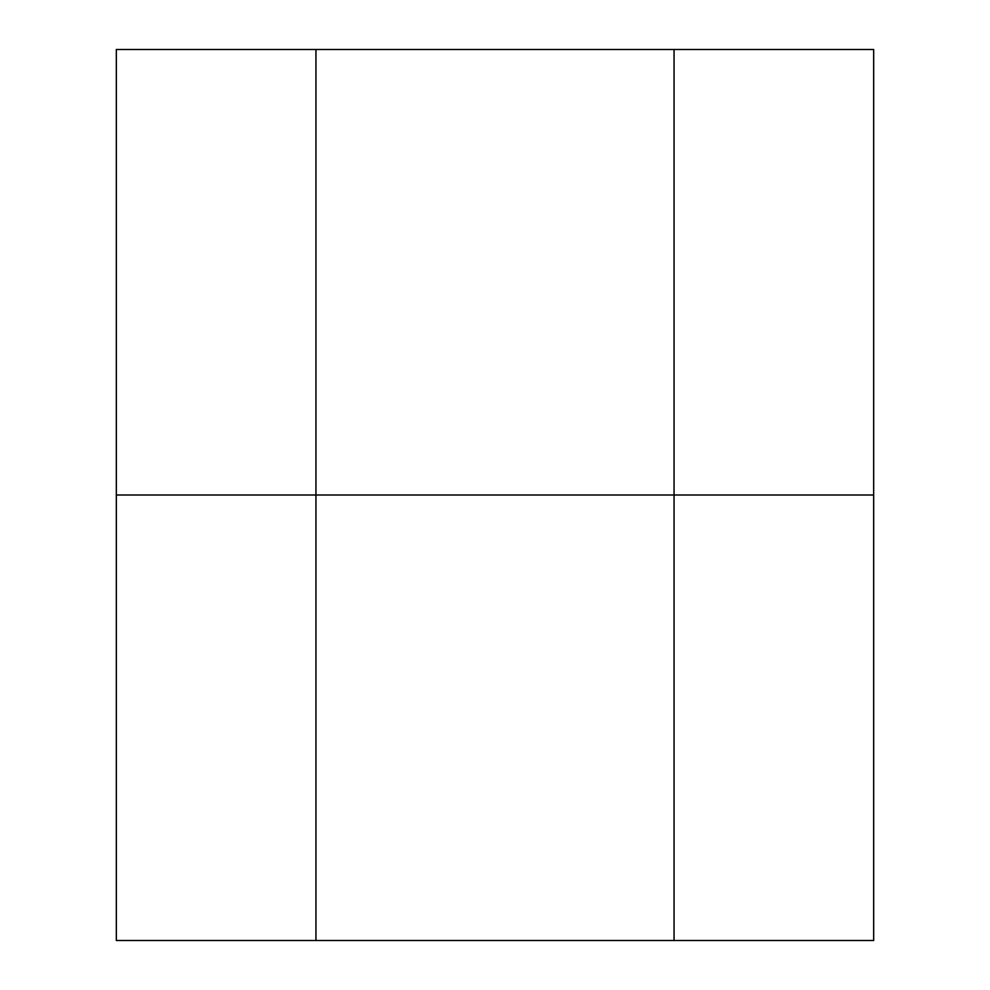 <?xml version="1.0" encoding="UTF-8"?>
<svg xmlns="http://www.w3.org/2000/svg" width="990" height="990" viewBox="0 0 990 990"><rect width="100%" height="100%" fill="white"/><g stroke="black" fill="none" stroke-linecap="round" stroke-linejoin="round"><path stroke-width="1.49" d="M674.054 940.5L674.054 495L873.675 495L315.946 495L315.946 940.5L873.675 940.5L873.675 49.5L116.325 49.5L116.325 495L315.946 495L315.946 49.5M674.054 495L674.054 49.5M315.946 940.5L116.325 940.5L116.325 495L315.946 495"/></g></svg>
